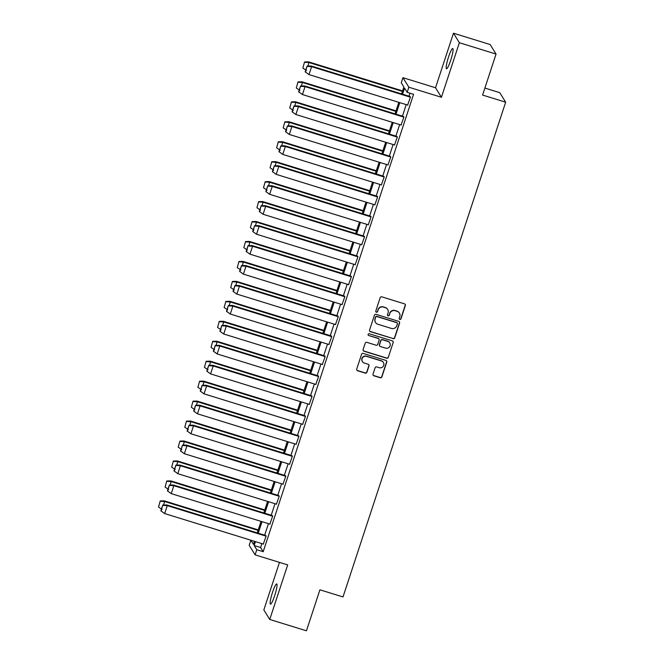 <?xml version="1.0" encoding="UTF-8"?>
<svg xmlns="http://www.w3.org/2000/svg" width="664" height="664" viewBox="0 0 664 664"><rect width="100%" height="100%" fill="white"/><g stroke="black" fill="none" stroke-linecap="round" stroke-linejoin="round"><path stroke-width="1" d="M399.803 319.442A0.93 0.913 148.2 0 0 400.973 318.836L405.355 305.498A1.328 1.311 148.2 0 0 404.509 303.846L381.85 296.849A1.328 1.311 148.2 0 0 380.173 297.713L375.791 311.051A0.93 0.913 148.2 0 0 376.38 312.204A0.93 0.913 148.2 0 0 377.55 311.599L378.123 309.872A4.258 4.183 148.2 0 1 383.468 307.1L385.361 307.681A4.258 4.183 148.2 0 1 388.067 312.943L387.502 314.67A0.93 0.913 148.2 0 0 388.091 315.823A0.93 0.913 148.2 0 0 389.262 315.217L389.834 313.491A4.258 4.183 148.2 0 1 395.18 310.719L397.072 311.3A4.258 4.183 148.2 0 1 399.778 316.562L399.213 318.288A0.93 0.913 148.2 0 0 399.803 319.442M399.238 318.936A0.93 0.913 148.2 0 0 400.84 318.62L405.223 305.274A1.328 1.311 148.2 0 0 405.156 304.295M375.816 311.707A0.93 0.913 148.2 0 0 377.418 311.383L378.123 309.872M387.527 315.325A0.93 0.913 148.2 0 0 389.129 315.002L389.834 313.491M272.531 592.346A10.582 1.519 107.2 0 1 276.714 583.93A10.582 1.519 107.2 0 1 274.639 595.741A10.582 1.519 107.2 0 1 270.464 604.157A10.582 1.519 107.2 0 1 272.531 592.346M448.565 56.921A10.582 1.519 107.2 0 1 452.748 48.514A10.582 1.519 107.2 0 1 450.682 60.324A10.582 1.519 107.2 0 1 446.499 68.732A10.582 1.519 107.2 0 1 448.565 56.921M453.462 33.2L490.148 44.538L496.058 54.066L459.372 42.728L453.462 33.2L435.526 87.756L402.94 77.688L408.85 87.216L407.173 92.329L404.575 88.146L402.575 94.222M279.478 562.375L263.84 609.934L269.75 619.462L287.686 564.915L255.101 554.847L249.191 545.318L250.876 540.206L253.474 544.389L254.478 541.318M496.058 54.066L482.579 95.06L505.669 102.19L343.006 596.936L319.915 589.806L306.436 630.8L269.75 619.462M373.019 374.131A1.328 1.311 148.2 0 0 373.865 375.774L380.223 377.733A1.328 1.311 148.2 0 0 381.891 376.87L386.763 362.054A1.328 1.311 148.2 0 0 385.917 360.411L363.249 353.406A1.328 1.311 148.2 0 0 361.581 354.277L356.709 369.093A1.328 1.311 148.2 0 0 357.556 370.736L365.233 373.11A1.328 1.311 148.2 0 0 366.91 372.238L368.993 365.897A1.328 1.311 148.2 0 0 368.147 364.254L364.337 363.075A3.561 3.494 148.2 0 1 362.66 357.581A3.561 3.494 148.2 0 1 366.545 356.361L381.468 360.975A3.561 3.494 148.2 0 1 383.136 366.47A3.561 3.494 148.2 0 1 379.26 367.69L376.77 366.918A1.328 1.311 148.2 0 0 375.102 367.79L373.019 374.131M435.526 87.756L441.435 97.276L459.372 42.728M441.435 97.276L408.85 87.216M261.89 543.609L260.603 547.526L263.201 551.709L413.581 94.313L407.173 92.329M263.201 551.709L256.785 549.726L255.101 554.847M393.055 338.69A1.328 1.311 148.2 0 0 394.731 337.827L399.603 323.011A1.328 1.311 148.2 0 0 398.757 321.368L376.09 314.363A1.328 1.311 148.2 0 0 374.421 315.226L369.549 330.041A1.328 1.311 148.2 0 0 370.396 331.685L392.922 338.474A1.328 1.311 148.2 0 0 394.59 337.602L399.462 322.787A1.328 1.311 148.2 0 0 399.396 321.816M393.179 342.533L388.307 357.348A1.328 1.311 148.2 0 1 386.639 358.211L363.972 351.214A1.328 1.311 148.2 0 1 363.125 349.563L365.217 343.23A1.328 1.311 148.2 0 1 366.885 342.358L376.073 345.197A1.328 1.311 148.2 0 0 377.75 344.334L379.127 340.126A1.328 1.311 148.2 0 0 378.281 338.482L368.719 335.527A0.93 0.913 148.2 0 1 368.279 334.092A0.93 0.913 148.2 0 1 369.292 333.768L392.333 340.889A1.328 1.311 148.2 0 1 393.179 342.533L388.307 357.348M505.669 102.19L499.76 92.661L484.878 88.063M401.579 93.915L403.853 86.984L401.263 82.801L402.94 77.688M257.25 532.893L261.043 521.364M263.807 512.94L267.6 501.411M270.373 492.987L274.157 481.458M276.929 473.034L280.723 461.505M283.495 453.08L287.28 441.552M290.052 433.127L293.845 421.598M296.617 413.174L300.402 401.645M303.174 393.212L306.967 381.692M309.731 373.259L313.524 361.739M316.296 353.306L320.081 341.786M322.853 333.353L326.647 321.824M329.419 313.4L333.203 301.871M335.976 293.447L339.769 281.918M342.533 273.493L346.326 261.965M349.098 253.54L352.883 242.011M355.655 233.587L359.448 222.058M362.22 213.634L366.005 202.105M368.777 193.68L372.57 182.152M375.334 173.727L379.127 162.199M381.9 153.774L385.693 142.245M388.457 133.821L392.25 122.292M395.022 113.868L398.807 102.339M255.474 541.625L254.188 545.542L256.785 549.726M399.803 102.646L396.018 114.175M393.246 122.599L389.453 134.128M386.68 142.552L382.896 154.081M380.123 162.506L376.33 174.034M373.566 182.459L369.773 193.988M367.001 202.412L363.216 213.941M360.444 222.365L356.651 233.894M353.879 242.318L350.094 253.847M347.322 262.272L343.529 273.8M340.765 282.225L336.972 293.754M334.199 302.178L330.415 313.707M327.642 322.14L323.849 333.66M321.077 342.093L317.292 353.613M314.52 362.046L310.727 373.566M307.963 381.999L304.17 393.528M301.398 401.952L297.605 413.481M294.841 421.906L291.048 433.434M288.276 441.859L284.491 453.387M281.719 461.812L277.925 473.341M275.153 481.765L271.368 493.294M268.596 501.718L264.803 513.247M262.039 521.672L258.246 533.2M260.603 547.526L254.188 545.542M409.978 93.192L408.991 96.197M406.219 104.63L402.425 116.158M399.662 124.583L395.868 136.112M393.096 144.536L389.311 156.065M386.539 164.489L382.746 176.018M379.974 184.443L376.189 195.971M373.417 204.396L369.624 215.924M366.86 224.349L363.067 235.878M360.295 244.302L356.51 255.831M353.738 264.255L349.945 275.784M347.172 284.209L343.388 295.737M340.615 304.162L336.822 315.69M334.058 324.115L330.265 335.644M327.493 344.068L323.7 355.597M320.936 364.021L317.143 375.55M314.371 383.975L310.586 395.503M307.814 403.936L304.021 415.457M301.248 423.889L297.464 435.41M294.692 443.842L290.898 455.363M288.134 463.796L284.341 475.324M281.569 483.749L277.784 495.278M275.012 503.702L271.219 515.231M268.447 523.655L264.662 535.184M265.592 535.466L266.131 536.089L263.301 544.04M272.149 515.513L272.688 516.135L269.858 524.087M278.714 495.56L279.253 496.182L276.423 504.134M285.271 475.607L285.81 476.221L282.98 484.18M291.828 455.653L292.376 456.268L289.537 464.227M298.393 435.7L298.933 436.314L296.102 444.274M304.95 415.747L305.498 416.361L302.659 424.321M311.516 395.794L312.055 396.408L309.225 404.368M318.073 375.841L318.612 376.455L315.782 384.414M324.63 355.887L325.177 356.502L322.339 364.461M331.195 335.934L331.734 336.548L328.904 344.508M337.752 315.981L338.3 316.595L335.461 324.555M344.317 296.028L344.857 296.642L342.026 304.602M350.874 276.075L351.414 276.689L348.583 284.648M357.439 256.121L357.979 256.736L355.14 264.695M363.996 236.16L364.536 236.782L361.706 244.742M370.553 216.207L371.101 216.829L368.263 224.781M377.119 196.253L377.658 196.876L374.828 204.827M383.676 176.3L384.224 176.923L381.385 184.874M390.241 156.347L390.781 156.97L387.95 164.921M396.798 136.394L397.338 137.016L394.507 144.968M403.355 116.441L403.903 117.055L401.064 125.015M409.92 96.487L410.46 97.102L407.63 105.061M399.371 313.076L399.238 312.852A4.258 4.183 148.2 0 0 396.931 311.084L397.072 311.3M389.693 313.275A4.258 4.183 148.2 0 1 395.047 310.503L396.931 311.084M387.66 309.457L387.527 309.233A4.258 4.183 148.2 0 0 385.228 307.465L385.361 307.681M377.982 309.656A4.258 4.183 148.2 0 1 383.336 306.884L385.228 307.465M369.616 331.021A1.328 1.311 148.2 0 0 370.255 331.469L392.922 338.474M397.387 323.849A0.93 0.913 148.2 0 0 396.79 322.696L376.895 316.545A0.93 0.913 148.2 0 0 375.724 317.151L375.127 318.977A4.258 4.183 148.2 0 0 377.833 324.239L391.436 328.439A4.258 4.183 148.2 0 0 396.781 325.667L397.387 323.849M397.296 323.086L397.155 322.862A0.93 0.913 148.2 0 0 396.657 322.48L396.79 322.696M375.533 322.463L375.401 322.248A4.258 4.183 148.2 0 1 374.994 318.753L375.592 316.935A0.93 0.913 148.2 0 1 376.762 316.33L396.657 322.48M363.191 350.542A1.328 1.311 148.2 0 0 363.839 350.99L386.506 357.996A1.328 1.311 148.2 0 0 388.174 357.132M379.003 339.038L378.87 338.814A1.328 1.311 148.2 0 0 378.148 338.267L368.719 335.527M368.155 335.021A0.93 0.913 148.2 0 0 368.578 335.312M385.618 348.143A3.561 3.494 148.2 0 0 389.743 342.906A3.561 3.494 148.2 0 0 387.826 341.429L382.564 339.802A1.328 1.311 148.2 0 0 380.895 340.673L379.509 344.882A1.328 1.311 148.2 0 0 380.356 346.525L385.618 348.143M389.743 342.906L389.61 342.69A3.561 3.494 148.2 0 0 387.685 341.213L387.826 341.429M379.642 345.969L379.501 345.753A1.328 1.311 148.2 0 1 379.376 344.657L380.762 340.458A1.328 1.311 148.2 0 1 382.431 339.586L387.685 341.213M393.046 342.317A1.328 1.311 148.2 0 0 392.98 341.337M383.394 362.453L383.252 362.237A3.561 3.494 148.2 0 0 381.335 360.751L381.468 360.975M362.411 361.598L362.278 361.382A3.561 3.494 148.2 0 1 366.412 356.145L381.335 360.751M356.776 370.072A1.328 1.311 148.2 0 0 357.423 370.512L365.1 372.886A1.328 1.311 148.2 0 0 366.777 372.023L368.86 365.681A1.328 1.311 148.2 0 0 368.794 364.702M373.077 375.11A1.328 1.311 148.2 0 0 373.724 375.55L380.082 377.517A1.328 1.311 148.2 0 0 381.758 376.654L386.631 361.838A1.328 1.311 148.2 0 0 386.564 360.859M307.988 65.844L308.984 62.532L402.409 91.4M402.567 90.902L308.569 61.86L304.552 61.959L302.859 68.043L306.419 70.475M308.976 62.532L304.751 62.283M302.859 68.043L304.552 61.959M410.12 96.546L311.192 65.985L307.092 66.06L305.199 71.812L308.918 74.559M410.435 97.193L311.615 66.657L309.001 74.592L407.829 105.12M307.092 66.06L305.407 72.144M311.192 65.985L311.615 66.657L307.299 66.383M301.431 85.797L302.419 82.485L395.844 111.353M396.01 110.855L302.004 81.813L297.995 81.913L296.302 87.997L299.854 90.428M302.419 82.485L298.194 82.236M296.302 87.997L297.995 81.913M294.866 105.75L295.862 102.439L389.287 131.306M389.444 130.808L295.447 101.766L291.43 101.866L289.745 107.95L293.297 110.382M295.862 102.439L291.637 102.19M289.745 107.95L291.43 101.866M403.554 116.499L304.635 85.938L300.535 86.013L298.642 91.765L302.352 94.512M403.87 117.146L305.05 86.61L302.444 94.545L401.263 125.081M300.535 86.013L298.841 92.097M304.635 85.938L305.05 86.61L300.734 86.337M396.997 136.46L298.07 105.891L293.978 105.966L292.085 111.718L295.795 114.465M397.313 137.099L298.493 106.564L295.887 114.498L394.707 145.034M293.978 105.966L292.284 112.05M298.07 105.891L298.493 106.564L294.177 106.29M288.309 125.703L289.305 122.392L382.721 151.259M382.887 150.761L288.882 121.719L284.873 121.819L283.179 127.903L286.732 130.335M289.296 122.392L285.072 122.143M283.179 127.903L284.873 121.819M390.432 156.413L291.513 125.845L287.412 125.919L285.52 131.671L289.23 134.418M390.747 157.053L291.928 126.517L289.321 134.452L388.141 164.987M287.412 125.919L285.727 132.003M291.513 125.845L291.928 126.517L287.62 126.243M281.752 145.657L282.739 142.345L376.164 171.212M376.33 170.723L282.324 141.673L278.307 141.772L276.622 147.856L280.175 150.288M282.739 142.345L278.515 142.096M276.622 147.856L278.307 141.772M383.875 176.367L284.947 145.798L280.855 145.873L278.963 151.624L282.673 154.372M384.19 177.006L285.371 146.478L282.764 154.405L381.584 184.941M280.855 145.873L279.162 151.956M284.947 145.798L285.371 146.478L281.055 146.196M275.187 165.61L276.174 162.298L369.607 191.166M369.765 190.676L275.759 161.626L271.75 161.725L270.057 167.809L273.618 170.241M276.174 162.298L271.949 162.058M270.057 167.809L271.75 161.725M377.318 196.32L278.39 165.751L274.29 165.826L272.398 171.578L276.116 174.325M377.633 196.959L278.805 166.432L276.199 174.358L375.019 204.894M274.29 165.826L272.605 171.91M278.39 165.751L278.805 166.432L274.498 166.149M268.629 185.563L269.617 182.251L363.042 211.119M363.208 210.629L269.202 181.579L265.193 181.679L263.5 187.763L267.053 190.195M269.617 182.251L265.392 182.011M263.5 187.763L265.193 181.679M370.753 216.273L271.833 185.704L267.733 185.779L265.841 191.531L269.551 194.278M371.068 216.912L272.248 186.385L269.642 194.311L368.462 224.847M267.733 185.779L266.04 191.863M271.833 185.704L272.248 186.385L267.932 186.103M262.064 205.516L263.06 202.205L356.485 231.072M356.643 230.582L262.637 201.532L258.628 201.632L256.943 207.716L260.495 210.156M263.06 202.205L258.836 201.964M256.943 207.716L258.628 201.632M364.196 236.226L265.268 205.657L261.168 205.732L259.275 211.492L262.994 214.231M364.511 236.865L265.691 206.338L263.085 214.264L361.905 244.8M261.168 205.732L259.483 211.816M265.268 205.657L265.691 206.338L261.375 206.056M255.507 225.469L256.495 222.158L349.92 251.033M350.086 250.536L256.08 221.486L252.071 221.585L250.378 227.669L253.93 230.109M256.495 222.158L252.27 221.917M250.378 227.669L252.071 221.585M357.63 256.179L258.711 225.611L254.611 225.685L252.718 231.446L256.428 234.193M357.946 256.819L259.126 226.291L256.52 234.218L355.34 264.753M254.611 225.685L252.918 231.769M258.711 225.611L259.126 226.291L254.81 226.009M248.95 245.423L249.938 242.111L343.363 270.987M343.529 270.489L249.523 241.439L245.506 241.538L243.821 247.622L247.373 250.062M249.938 242.111L245.713 241.87M243.821 247.622L245.506 241.538M351.073 276.133L252.146 245.564L248.054 245.638L246.161 251.399L249.871 254.146M351.389 276.78L252.569 246.244L249.963 254.171L348.783 284.707M248.054 245.638L246.361 251.722M252.146 245.564L252.569 246.244L248.253 245.971M242.385 265.376L243.373 262.064L336.797 290.94M336.963 290.442L242.958 261.392L238.949 261.491L237.256 267.575L240.816 270.016M243.373 262.064L239.148 261.823M237.256 267.575L238.949 261.491M344.508 296.086L245.589 265.517L241.488 265.592L239.596 271.352L243.314 274.099M344.832 296.733L246.004 266.198L243.397 274.124L342.217 304.66M241.488 265.592L239.804 271.676M245.589 265.517L246.004 266.198L241.696 265.924M235.828 285.329L236.816 282.017L330.24 310.893M330.406 310.395L236.442 281.362L232.383 281.445L230.698 287.529L234.251 289.969M236.816 282.017L232.591 281.777M230.698 287.529L232.383 281.445M337.951 316.039L238.982 285.462L234.931 285.545L233.039 291.305L236.749 294.052M338.267 316.686L239.447 286.151L236.841 294.077L335.66 324.613M234.931 285.545L233.238 291.629M239.032 285.478L239.447 286.151L235.131 285.877M229.263 305.282L230.259 301.979L323.683 330.846M323.841 330.348L229.885 301.315L225.826 301.406L224.142 307.482L227.694 309.922M230.259 301.979L226.034 301.73M224.142 307.482L225.826 301.406M331.394 335.992L232.425 305.415L228.366 305.498L226.474 311.258L230.192 314.006M331.709 336.64L232.89 306.104L230.275 314.031L329.103 344.566M228.366 305.498L226.681 311.582M232.466 305.432L232.89 306.104L228.574 305.83M222.706 325.236L223.693 321.932L317.118 350.799M317.284 350.301L223.32 321.268L219.269 321.359L217.576 327.435L221.129 329.875M223.693 321.932L219.469 321.683M217.576 327.435L219.269 321.359M324.829 355.945L225.868 325.368L221.809 325.451L219.917 331.212L223.627 333.959M325.144 356.593L226.324 326.057L223.718 333.992L322.538 364.519M221.809 325.451L220.116 331.535M225.909 325.385L226.324 326.057L222.008 325.783M216.149 345.189L217.136 341.885L310.561 370.753M310.719 370.255L216.763 341.221L212.704 341.313L211.019 347.397L214.572 349.828M217.136 341.885L212.912 341.636M211.019 347.397L212.704 341.313M318.272 375.899L219.303 345.322L215.252 345.404L213.36 351.165L217.07 353.912M318.587 376.546L219.767 346.01L217.161 353.945L315.981 384.473M215.252 345.404L213.559 351.488M219.344 345.338L219.767 346.01L215.451 345.736M209.583 365.15L210.579 361.838L303.996 390.706M304.162 390.208L210.197 361.174L206.147 361.266L204.454 367.35L208.015 369.782M210.571 361.838L206.346 361.589M204.454 367.35L206.147 361.266M311.707 395.852L212.746 365.275L208.687 365.358L206.794 371.118L210.505 373.865M312.022 396.499L213.202 365.964L210.596 373.898L309.416 404.426M208.687 365.358L207.002 371.442M212.787 365.291L213.202 365.964L208.894 365.69M203.026 385.103L204.014 381.792L297.439 410.659M297.605 410.161L203.64 381.128L199.582 381.219L197.897 387.303L201.449 389.735M204.014 381.792L199.789 381.543M197.897 387.303L199.582 381.219M305.149 415.805L206.18 385.228L202.13 385.319L200.237 391.071L203.948 393.818M305.465 416.452L206.645 385.917L204.039 393.852L302.859 424.379M202.13 385.319L200.437 391.395M206.222 385.244L206.645 385.917L202.329 385.643M196.461 405.057L197.457 401.745L290.882 430.612M291.039 430.114L197.042 401.073L193.025 401.172L191.332 407.256L194.892 409.688M197.449 401.745L193.224 401.496M191.332 407.256L193.025 401.172M298.592 435.758L199.623 405.181L195.565 405.272L193.672 411.024L197.391 413.772M298.908 436.406L200.088 405.87L197.474 413.805L296.302 444.332M195.565 405.272L193.88 411.348M199.665 405.198L200.088 405.87L195.772 405.596M189.904 425.01L190.892 421.698L284.317 450.565M284.482 450.067L190.477 421.026L186.468 421.125L184.775 427.209L188.327 429.641M190.892 421.698L186.667 421.449M184.775 427.209L186.468 421.125M292.027 455.711L193.108 425.151L189.008 425.226L187.115 430.977L190.825 433.725M292.343 456.359L193.523 425.823L190.917 433.758L289.736 464.285M189.008 425.226L187.314 431.309M193.108 425.151L193.523 425.823L189.207 425.549M183.339 444.963L184.335 441.651L277.759 470.519M277.917 470.021L183.92 440.979L179.903 441.079L178.218 447.162L181.77 449.594M184.335 441.651L180.11 441.402M178.218 447.162L179.903 441.079M285.47 475.665L186.542 445.104L182.451 445.179L180.558 450.931L184.268 453.678M285.786 476.312L186.966 445.776L184.36 453.711L283.179 484.247M182.451 445.179L180.757 451.263M186.542 445.104L186.966 445.776L182.65 445.502M176.782 464.916L177.778 461.604L271.194 490.472M271.36 489.974L177.354 460.932L173.345 461.032L171.652 467.116L175.205 469.548M177.769 461.604L173.545 461.356M171.652 467.116L173.345 461.032M278.905 495.626L179.985 465.057L175.885 465.132L173.993 470.884L177.703 473.631M279.22 496.265L180.4 465.73L177.794 473.664L276.614 504.2M175.885 465.132L174.2 471.216M179.985 465.057L180.4 465.73L176.093 465.456M170.225 484.869L171.212 481.558L264.637 510.425M264.803 509.927L170.797 480.885L166.78 480.985L165.095 487.069L168.648 489.501M171.212 481.558L166.988 481.309M165.095 487.069L166.78 480.985M272.348 515.579L173.42 485.01L169.328 485.085L167.436 490.837L171.146 493.584M272.663 516.219L173.843 485.691L171.237 493.618L270.057 524.153M169.328 485.085L167.635 491.169M173.42 485.01L173.843 485.691L169.528 485.409M163.659 504.823L164.647 501.511L258.08 530.378M258.238 529.889L164.232 500.839L160.223 500.938L158.53 507.022L162.091 509.454M164.647 501.511L160.422 501.262M158.53 507.022L160.223 500.938M265.791 535.533L166.863 504.964L162.763 505.038L160.871 510.79L164.589 513.538M266.106 536.172L167.278 505.644L164.672 513.571L263.492 544.106M162.763 505.038L161.078 511.122M166.863 504.964L167.278 505.644L162.97 505.362M309.067 62.565L308.652 61.885M302.51 82.519L302.087 81.838M295.945 102.472L295.53 101.791M289.388 122.425L288.964 121.744M282.831 142.378L282.407 141.698M276.266 162.331L275.851 161.651M269.708 182.285L269.285 181.604M263.143 202.238L262.728 201.565M256.586 222.191L256.163 221.519M250.029 242.144L249.606 241.472M243.464 262.097L243.049 261.425M236.907 282.051L236.484 281.378M230.342 302.004L229.927 301.332M223.785 321.957L223.361 321.285M217.219 341.91L216.804 341.238M210.662 361.863L210.247 361.191M204.105 381.817L203.682 381.144M197.54 401.77L197.125 401.097M190.983 421.731L190.56 421.051M184.418 441.684L184.003 441.004M177.861 461.638L177.437 460.957M171.304 481.591L170.88 480.91M164.738 501.544L164.323 500.863"/></g></svg>
